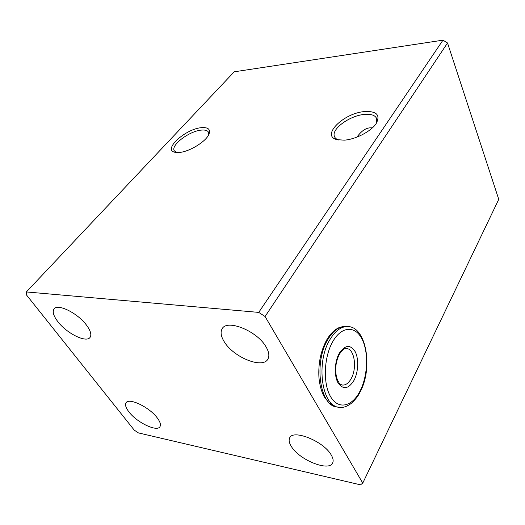 <?xml version="1.0" encoding="UTF-8"?>
<svg xmlns="http://www.w3.org/2000/svg" width="525" height="525" viewBox="0 0 525 525"><rect width="100%" height="100%" fill="white"/><g stroke="black" fill="none" stroke-linecap="round" stroke-linejoin="round"><path stroke-width="0.79" d="M201.698 127.647C208.366 127.221 210.761 129.465 208.884 134.374C205.859 141.743 188.882 152.047 178.9 152.493L175.192 152.322C161.989 150.124 185.607 128.612 201.698 127.647M208.655 134.833L208.537 132.352C207.631 130.515 205.308 129.76 201.561 130.088C189.781 130.817 170.809 144.92 174.188 150.649L176.525 152.506M364.704 111.556C376.74 111.051 380.572 115.028 376.202 123.493C371.254 131.316 355.543 139.499 344.197 140.155L337.109 139.676C320.394 135.909 343.645 112.941 364.704 111.556M376.084 123.67L376.733 118.788C375.388 115.323 371.339 113.866 364.58 114.404C350.011 115.447 331.262 128.927 334.399 136.349C334.976 138.016 336.394 139.23 338.645 139.991M358.135 135.489L357.013 137.084C361.167 131.211 365.538 128.12 370.118 127.818L372.383 127.851M331.223 454.972C333.053 458.062 333.572 460.622 332.778 462.643C329.707 472.238 299.289 460.071 291.362 446.493C289.236 443.126 288.645 440.35 289.577 438.158C292.379 428.754 323.623 441.072 331.223 454.972M266.05 346.887C268.892 351.743 269.568 355.701 268.065 358.759C263.432 369.429 233.664 357.584 224.306 341.841C221.038 336.61 220.27 332.338 222.023 329.011C226.492 318.655 257.132 330.783 266.05 346.887M86.52 325.172C90.549 330.638 91.744 334.681 90.123 337.293C86.592 343.245 66.872 333.585 57.894 321.707C53.543 316.017 52.251 311.784 54.009 308.995C57.468 303.135 77.759 313.117 86.52 325.172M157.303 417.972C160.132 421.778 161.037 424.646 160.013 426.576C157.343 432.337 136.927 422.592 128.96 411.941C125.882 407.958 124.904 404.939 126.013 402.898C128.559 397.195 149.507 407.164 157.303 417.972M26.362 291.939L234.216 71.813L442.962 40.163L447.53 42.991L498.75 199.349L362.762 483.092L360.504 484.837L138.442 432.915L134.236 430.119L26.25 294.663L26.362 291.939L258.727 312.395L265.066 316.503L362.762 483.092M447.53 42.991L265.066 316.503M442.962 40.163L258.727 312.395M332.968 341.25C341.873 325.848 355.432 325.658 362.073 339.17C368.845 352.485 367.848 376.281 359.822 391.499C351.914 406.888 338.113 410.018 330.481 396.487C322.717 383.184 323.951 356.449 332.968 341.25M338.363 407.164L337.089 406.947C319.764 406.409 313.537 361.981 328.086 339.17C333.5 330.356 339.452 326.097 345.955 326.386L347.917 326.57C366.325 326.714 373.38 368.294 359.933 392.293C358.391 395.804 355.491 399.512 351.218 403.423C346.69 406.711 342.641 407.997 339.065 407.282C321.772 406.75 315.551 362.243 330.081 339.38C335.482 330.553 341.427 326.281 347.917 326.57L348.456 326.622M326.924 339.524C330.304 333.874 334.202 329.969 338.625 327.823L346.461 326.438M342.188 385.009L342.497 385.055C340.948 384.372 339.524 385.258 336.702 377.902C334.76 369.587 335.672 361.653 339.445 354.093C345.096 346.461 345.371 349.164 346.5 348.515C354.447 348.679 357.348 367.979 351.153 378.669C348.639 383.138 345.758 385.265 342.497 385.055L342.156 385.002M339.334 353.161C345.109 344.794 350.392 344.302 355.182 351.678C358.975 358.916 358.411 372.199 353.929 380.474C348.423 389.13 343.12 389.911 338.015 382.823C333.926 375.578 334.563 361.436 339.334 353.161M126.263 402.563L126.013 402.898M54.351 308.615L54.009 308.995M222.639 328.132L222.023 329.011M289.944 437.515L289.577 438.158M174.188 150.649L174.451 151.095M334.399 136.349L334.74 137.123M337.844 139.847L337.109 139.676M175.573 152.394L175.192 152.322M336.328 406.816L329.241 403.174L324.22 396.769C321.366 391.414 319.607 384.95 318.931 377.37C318.17 363.195 320.814 350.615 326.872 339.616"/></g></svg>
